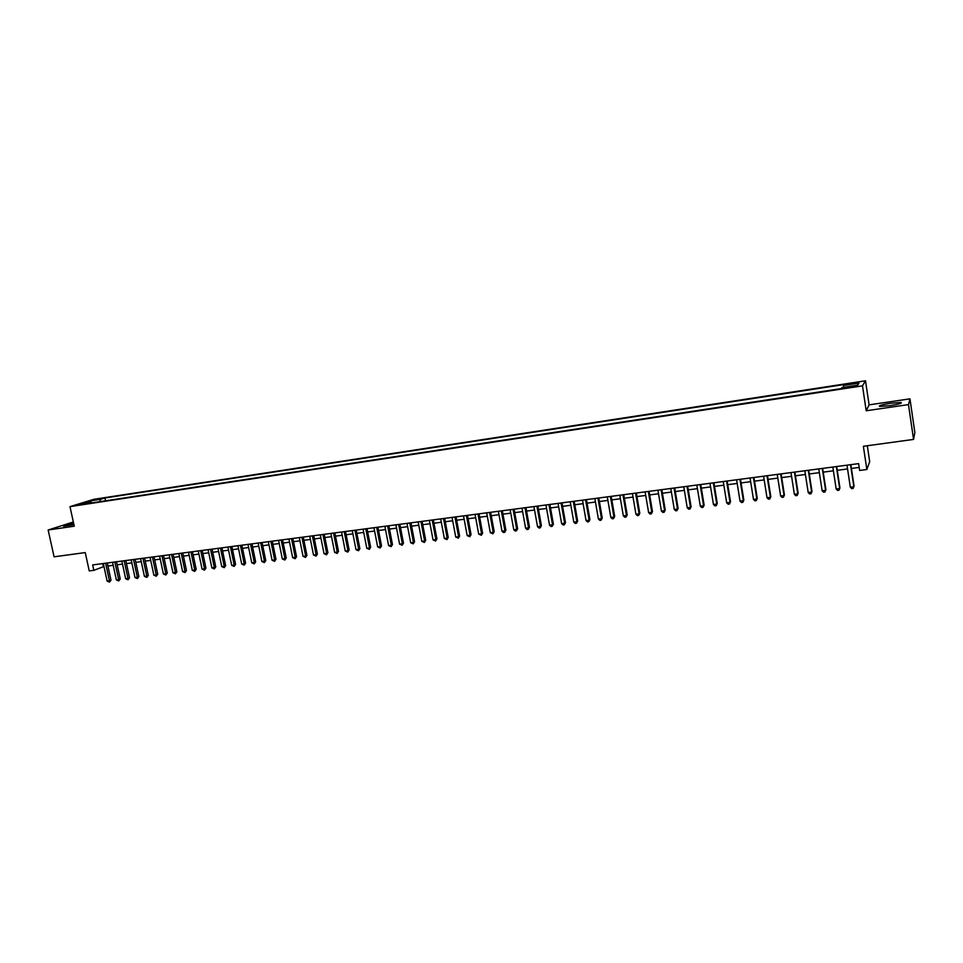 <?xml version="1.0" encoding="UTF-8"?>
<svg xmlns="http://www.w3.org/2000/svg" width="963" height="963" viewBox="0 0 963 963"><rect width="100%" height="100%" fill="white"/><g stroke="black" fill="none" stroke-linecap="round" stroke-linejoin="round"><path stroke-width="1.44" d="M73.621 523.246C66.628 524.703 63.293 525.69 63.606 526.231L73.922 524.642M889.884 405.688C898.961 404.195 902.644 403.112 900.935 402.45L890.775 403.232C881.771 404.701 878.112 405.784 879.785 406.446L889.884 405.688M78.966 504.997L84.575 503.577L78.966 504.997M73.344 521.982L48.15 529.999L54.084 556.819L85.238 552.569L89.246 570.927L93.844 570.325L103.956 566.533M865.508 380.782L93.82 499.316L69.986 506.634L862.487 385.862L865.508 380.782L869.095 404.857L866.206 410.768L908.482 404.604L909.963 398.851L869.095 404.857M909.963 398.851L914.85 432.495L913.55 439.417L863.366 446.278L866.844 469.511L869.697 461.674L867.314 445.737M908.482 404.604L913.55 439.417M866.844 469.511L859.634 470.45L858.611 463.636L92.665 564.92L93.844 570.325M853.278 386.139L845.646 387.86L852.712 387.018L857.19 385.778L853.278 386.139L853.399 386.909M90.871 502.337L80.784 503.878L90.546 500.868L91.485 502.951L90.871 502.337L86.333 503.733L841.168 388.607L841.891 387.62L857.648 385.212L858.96 383.118L843.432 385.501L844.118 384.538L104.931 497.979L100.549 499.34L99.815 501.687M90.546 500.868L100.549 499.34M866.206 410.768L862.487 385.862M48.15 529.999L74.259 526.195L69.986 506.634M107.928 566.015L113.201 565.317M117.173 564.8L122.494 564.101M126.466 563.584L131.847 562.874M135.819 562.356L141.26 561.634M145.232 561.116L150.722 560.394M154.694 559.876L160.243 559.142M164.216 558.624L169.825 557.89M173.797 557.372L179.467 556.626M183.439 556.108L189.169 555.35M193.142 554.832L198.932 554.074M202.904 553.544L208.742 552.786M212.727 552.256L218.625 551.486M222.609 550.968L228.568 550.186M232.552 549.656L238.571 548.862M242.556 548.344L248.647 547.55M252.619 547.02L258.77 546.214M262.755 545.696L268.966 544.877M272.95 544.36L279.234 543.529M283.206 543.012L289.55 542.181M293.534 541.651L299.95 540.821M303.923 540.291L310.399 539.449M314.383 538.919L320.932 538.064M324.904 537.535L331.525 536.668M335.497 536.15L342.178 535.272M346.162 534.754L352.903 533.863M356.888 533.346L363.713 532.443M367.685 531.925L374.583 531.022M378.555 530.505L385.513 529.59M389.497 529.06L396.527 528.145M400.512 527.616L407.614 526.689M411.586 526.159L418.773 525.22M422.745 524.703L430.004 523.752M433.976 523.222L441.307 522.259M445.279 521.741L452.694 520.766M456.667 520.249L464.154 519.262M468.126 518.744L475.686 517.757M479.658 517.227L487.302 516.228M491.262 515.711L498.99 514.699M502.951 514.17L510.763 513.147M514.724 512.629L522.62 511.594M526.58 511.076L534.549 510.029M538.51 509.511L546.563 508.452M550.511 507.934L558.66 506.863M562.609 506.345L570.842 505.262M574.791 504.744L583.096 503.661M587.045 503.143L595.447 502.036M599.395 501.518L607.882 500.411M611.83 499.893L620.413 498.762M624.349 498.244L633.016 497.113M636.952 496.595L645.716 495.439M649.652 494.922L658.511 493.766M662.436 493.249L671.392 492.069M675.316 491.563L684.356 490.372M688.28 489.854L697.429 488.662M701.341 488.145L710.586 486.929M714.498 486.411L723.839 485.196M727.751 484.678L737.189 483.438M741.089 482.932L750.634 481.681M754.535 481.163L764.177 479.899M768.065 479.381L777.815 478.105M781.703 477.6L791.562 476.3M795.438 475.794L805.405 474.482M809.281 473.977L819.344 472.652M823.221 472.147L833.392 470.811M837.268 470.305L847.548 468.957M851.412 468.451L859.177 467.428M102.728 563.596L103.378 566.605M843.564 387.355L843.432 385.501M105.545 500.808L104.931 497.979M857.323 385.26L858.96 383.118M850.534 464.708L853.868 486.748L850.317 487.194L846.983 465.177M850.847 464.672L854.085 486.159L853.134 488.446L851.713 488.626L850.317 487.194M836.353 466.586L839.7 488.53L836.173 488.975L832.826 467.055M836.691 466.537L839.953 487.952L838.978 490.239L837.569 490.408L836.173 488.975M839.953 487.952L838.978 490.239M822.27 468.439L825.628 490.311L822.137 490.757L818.767 468.909M822.643 468.391L825.917 489.734L824.942 491.997L823.534 492.177L822.137 490.757M825.917 489.734L824.942 491.997M808.294 470.293L811.677 492.081L808.198 492.514L804.827 470.751M808.703 470.245L811.99 491.491L810.99 493.754L809.606 493.935L808.198 492.514M811.99 491.491L810.99 493.754M794.427 472.123L797.809 493.826L794.367 494.26L790.972 472.58M794.86 472.075L798.171 493.237L797.159 495.5L795.775 495.68L794.367 494.26M798.171 493.237L797.159 495.5M780.656 473.952L784.063 495.56L780.632 495.993L777.237 474.398M781.125 473.892L784.436 494.97L783.413 497.233L782.052 497.402L780.632 495.993M784.436 494.97L783.413 497.233M766.993 475.758L770.4 497.293L767.005 497.715L763.587 476.204M767.487 475.686L770.809 496.703L769.774 498.954L768.414 499.123L767.005 497.715M770.809 496.703L769.774 498.954M753.415 477.552L756.846 499.003L753.475 499.424L750.045 477.997M753.945 477.479L757.279 498.413L756.232 500.652L754.884 500.82L753.475 499.424M757.279 498.413L756.232 500.652M739.945 479.333L743.388 500.7L740.029 501.121L736.599 479.779M740.499 479.261L743.857 500.11L742.798 502.349L741.45 502.517L740.029 501.121M743.857 500.11L742.798 502.349M726.571 481.103L730.026 502.397L726.692 502.806L723.249 481.536M727.149 481.019L730.52 501.795L729.448 504.022L728.112 504.191L726.692 502.806M730.52 501.795L729.448 504.022M713.294 482.86L716.749 504.07L713.451 504.492L709.984 483.294M713.908 482.776L717.279 503.468L716.195 505.695L714.871 505.864L713.451 504.492M717.279 503.468L716.195 505.695M700.113 484.594L703.58 505.731L700.306 506.153L696.827 485.027M700.751 484.509L704.134 505.13L703.038 507.357L701.726 507.513L700.306 506.153M704.134 505.13L703.038 507.357M687.016 486.327L690.507 507.381L687.245 507.802L683.766 486.76M687.678 486.243L691.085 506.779L689.977 508.994L688.677 509.162L687.245 507.802M691.085 506.779L689.977 508.994M674.028 488.048L677.519 509.03L674.281 509.439L670.79 488.482M674.714 487.952L678.121 508.428L677.013 510.631L675.713 510.799L674.281 509.439M678.121 508.428L677.013 510.631M661.124 489.758L664.626 510.655L661.412 511.064L657.91 490.179M661.834 489.661L665.252 510.053L664.133 512.256L662.845 512.412L661.412 511.064M665.252 510.053L664.133 512.256M648.304 491.455L651.819 512.268L648.641 512.677L645.114 491.876M649.05 491.347L652.481 511.666L651.337 513.869L650.073 514.025L648.641 512.677M652.481 511.666L651.337 513.869M635.58 493.128L639.107 513.881L635.941 514.278L632.414 493.55M636.35 493.032L639.793 513.279L638.65 515.458L637.374 515.626L635.941 514.278M639.793 513.279L638.65 515.458M622.941 494.801L626.48 515.47L623.338 515.867L619.799 495.223M623.735 494.693L627.19 514.868L626.034 517.047L624.782 517.203L623.338 515.867M627.19 514.868L626.034 517.047M610.398 496.463L613.949 517.059L610.831 517.456L607.28 496.872M611.216 496.354L614.683 516.445L613.515 518.624L612.263 518.78L610.831 517.456M614.683 516.445L613.515 518.624M597.939 498.112L601.502 518.636L598.396 519.021L594.845 498.521M598.781 497.991L602.26 518.022L601.081 520.189L599.841 520.345L598.396 519.021M602.26 518.022L601.081 520.189M585.564 499.749L589.139 520.189L586.058 520.586L582.495 500.158M586.443 499.628L589.922 519.587L588.73 521.753L587.502 521.898L586.058 520.586M589.922 519.587L588.73 521.753M573.286 501.374L576.861 521.741L573.804 522.127L570.228 501.771M574.177 501.254L577.668 521.127L576.464 523.294L575.248 523.451L573.804 522.127M577.668 521.127L576.464 523.294M561.08 502.987L564.667 523.282L561.634 523.667L558.046 503.384M561.995 502.867L565.486 522.668L564.282 524.823L563.078 524.979L561.634 523.667M565.486 522.668L564.282 524.823M548.958 504.588L552.557 524.811L549.536 525.196L545.949 504.985M549.897 504.468L553.4 524.197L552.196 526.352L550.98 526.496L549.536 525.196M553.4 524.197L552.196 526.352M536.921 506.177L540.532 526.34L537.535 526.713L533.923 506.574M537.884 506.044L541.399 525.714L540.183 527.868L538.979 528.013L537.535 526.713M541.399 525.714L540.183 527.868M524.967 507.754L528.579 527.844L525.605 528.218L521.994 508.151M525.954 507.633L529.481 527.23L528.242 529.361L527.062 529.518L525.605 528.218M529.481 527.23L528.242 529.361M513.098 509.331L516.722 529.349L513.761 529.722L510.137 509.716M514.11 509.198L517.637 528.723L516.397 530.854L515.217 531.01L513.761 529.722M517.637 528.723L516.397 530.854M501.302 510.884L504.937 530.83L502 531.203L498.365 511.281M502.337 510.751L505.876 530.216L504.624 532.334L503.444 532.491L502 531.203M505.876 530.216L504.624 532.334M489.589 512.436L493.225 532.31L490.311 532.683L486.676 512.822M490.649 512.292L494.188 531.696L492.936 533.815L490.311 532.683M494.188 531.696L492.936 533.815M477.961 513.977L481.596 533.779L478.707 534.152L475.06 514.362M479.032 513.833L482.583 533.165L481.319 535.272L478.707 534.152M482.583 533.165L481.319 535.272M466.405 515.506L470.052 535.235L467.175 535.609L463.528 515.879M467.5 515.361L471.051 534.621L469.788 536.728L467.175 535.609M471.051 534.621L469.788 536.728M454.921 517.023L458.581 536.692L455.728 537.053L452.068 517.396M456.041 516.878L459.604 536.066L458.328 538.173L455.728 537.053M459.604 536.066L458.328 538.173M443.522 518.527L447.181 538.124L444.352 538.486L440.681 518.901M444.653 518.383L448.228 537.51L446.94 539.605L444.352 538.486M448.228 537.51L446.94 539.605M432.194 520.02L435.866 539.557L433.049 539.918L429.378 520.393M433.35 519.876L436.925 538.931L435.637 541.025L433.049 539.918M436.925 538.931L435.637 541.025M420.939 521.513L424.623 540.977L421.818 541.338L418.147 521.886M422.119 521.356L425.706 540.351L424.394 542.446L421.818 541.338M425.706 540.351L424.394 542.446M409.769 522.993L413.452 542.398L410.671 542.747L406.988 523.354M410.96 522.837L414.547 541.76L413.235 543.842L410.671 542.747M414.547 541.76L413.235 543.842M398.658 524.462L402.353 543.794L399.585 544.143L395.901 524.823M399.874 524.305L403.473 543.168L402.353 543.794L402.149 545.239L399.585 544.143M403.473 543.168L402.149 545.239M387.632 525.918L391.327 545.19L388.583 545.539L384.887 526.279M388.859 525.762L392.471 544.564L391.327 545.19L391.134 546.635L388.583 545.539M392.471 544.564L391.134 546.635M376.665 527.363L380.373 546.575L377.652 546.912L373.945 527.724M377.917 527.206L381.529 545.937L380.373 546.575L380.192 548.007L377.652 546.912M381.529 545.937L380.192 548.007M365.784 528.807L369.491 547.947L366.783 548.284L363.075 529.169M367.047 528.639L370.671 547.321L369.491 547.947L369.323 549.379L366.783 548.284M370.671 547.321L369.323 549.379M354.962 530.24L358.681 549.307L355.985 549.656L352.265 530.589M356.25 530.071L359.873 548.681L358.681 549.307L358.525 550.74L355.985 549.656M359.873 548.681L358.525 550.74M344.212 531.66L347.944 550.667L345.26 551.005L341.54 532.009M345.524 531.492L349.148 550.042L347.944 550.667L347.799 552.088L345.26 551.005M349.148 550.042L347.799 552.088M333.535 533.069L337.267 552.016L334.606 552.353L330.875 533.418M334.859 532.9L338.495 551.39L337.267 552.016L337.134 553.436L334.606 552.353M338.495 551.39L337.134 553.436M322.93 534.477L326.662 553.364L324.025 553.689L320.282 534.826M324.266 534.296L327.901 552.726L326.662 553.364L326.541 554.772L324.025 553.689M327.901 552.726L326.541 554.772M312.385 535.873L316.129 554.688L313.505 555.025L309.761 536.21M313.745 535.693L317.393 554.062L316.129 554.688L316.008 556.096L313.505 555.025M317.393 554.062L316.008 556.096M301.913 537.258L305.656 556.012L303.044 556.337L299.3 537.595M303.285 537.077L306.932 555.374L305.656 556.012L305.548 557.408L303.044 556.337M306.932 555.374L305.548 557.408M291.5 538.63L295.256 557.324L292.656 557.649L288.912 538.967M292.896 538.449L296.544 556.698L295.256 557.324L295.16 558.721L292.656 557.649M296.544 556.698L295.16 558.721M281.16 540.002L284.916 558.636L282.34 558.961L278.584 540.339M282.568 539.81L286.228 557.998L284.916 558.636L284.831 560.021L282.34 558.961M286.228 557.998L284.831 560.021M270.88 541.35L274.648 559.936L272.084 560.249L268.328 541.7M272.3 541.17L275.972 559.298L274.648 559.936L274.575 561.309L272.084 560.249M275.972 559.298L274.575 561.309M260.672 542.711L264.44 561.224L261.888 561.537L258.132 543.048M262.105 542.518L265.776 560.586L264.44 561.224L264.38 562.597L261.888 561.537M265.776 560.586L264.38 562.597M250.524 544.047L254.292 562.5L251.764 562.825L247.997 544.384M251.981 543.854L255.652 561.862L254.292 562.5L254.244 563.873L251.764 562.825M255.652 561.862L254.244 563.873M240.437 545.383L244.205 563.776L241.701 564.089L237.933 545.708M241.906 545.19L245.589 563.138L244.205 563.776L244.169 565.137L241.701 564.089M245.589 563.138L244.169 565.137M230.422 546.707L234.19 565.04L231.698 565.353L227.918 547.032M231.902 546.515L235.586 564.402L234.19 565.04L234.165 566.4L231.698 565.353M235.586 564.402L234.165 566.4M220.455 548.019L224.235 566.304L221.755 566.617L217.975 548.356M221.959 547.827L225.643 565.666L224.235 566.304L224.223 567.652L221.755 566.617M225.643 565.666L224.223 567.652M210.56 549.331L214.34 567.556L211.884 567.857L208.092 549.656M212.077 549.127L215.76 566.906L214.34 567.556L214.328 568.892L211.884 567.857M215.76 566.906L214.328 568.892M200.725 550.631L204.517 568.796L202.061 569.097L198.282 550.956M202.254 550.427L205.95 568.158L204.517 568.796L204.505 570.132L202.061 569.097M205.95 568.158L204.505 570.132M190.951 551.931L194.743 570.024L192.311 570.337L188.519 552.244M192.492 551.727L196.187 569.386L194.743 570.024L194.743 571.36L192.311 570.337M196.187 569.386L194.743 571.36M181.237 553.207L185.028 571.252L182.609 571.565L178.817 553.532M182.789 553.003L186.497 570.614L185.028 571.252L185.04 572.588L182.609 571.565M186.497 570.614L185.04 572.588M171.583 554.483L175.374 572.479L172.967 572.78L169.175 554.808M173.147 554.279L176.855 571.829L175.374 572.479L175.398 573.804L172.967 572.78M176.855 571.829L175.398 573.804M161.989 555.759L165.78 573.683L163.397 573.984L159.593 556.072M163.566 555.543L167.273 573.045L165.78 573.683L165.817 575.007L163.397 573.984M167.273 573.045L165.817 575.007M152.443 557.023L156.247 574.887L153.875 575.188L150.072 557.336M154.044 556.807L157.751 574.249L156.247 574.887L156.283 576.211L153.875 575.188M157.751 574.249L156.283 576.211M142.969 558.275L146.773 576.091L144.414 576.392L140.598 558.588M144.57 558.059L148.29 575.453L146.773 576.091L146.821 577.403L144.414 576.392M148.29 575.453L146.821 577.403M133.544 559.515L137.348 577.282L135.001 577.571L131.197 559.828M135.169 559.298L138.877 576.632L137.348 577.282L137.408 578.582L135.001 577.571M138.877 576.632L137.408 578.582M124.179 560.755L127.983 578.462L125.659 578.751L121.844 561.068M125.816 560.538L129.536 577.824L127.983 578.462L128.055 579.762L125.659 578.751M129.536 577.824L128.055 579.762M114.862 561.983L118.678 579.642L116.367 579.931L112.551 562.296M116.511 561.766L120.231 578.992L118.678 579.642L118.75 580.93L116.367 579.931M120.231 578.992L118.75 580.93M105.605 563.211L109.433 580.809L107.122 581.098L103.306 563.511M107.278 562.994L110.998 580.159L109.433 580.809L109.505 582.097L107.122 581.098M110.998 580.159L109.505 582.097M850.245 387.391L850.124 386.62M901.043 403.22L900.935 402.45"/></g></svg>
